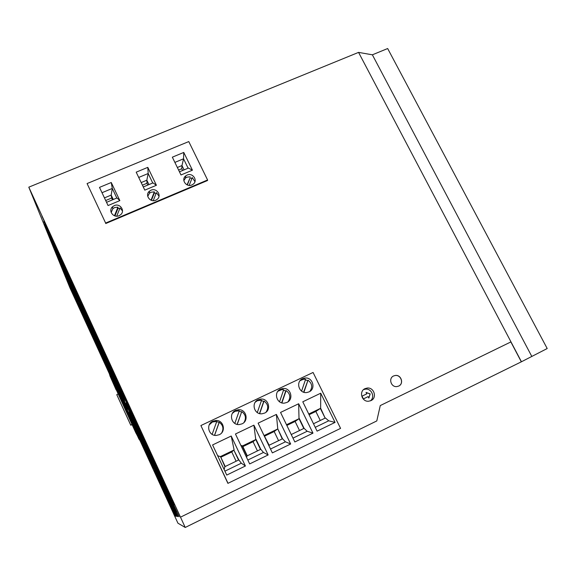 <?xml version="1.0" encoding="UTF-8"?>
<svg xmlns="http://www.w3.org/2000/svg" width="576" height="576" viewBox="0 0 576 576"><rect width="100%" height="100%" fill="white"/><g stroke="black" fill="none" stroke-linecap="round" stroke-linejoin="round"><path stroke-width="0.86" d="M141.178 182.578L146.837 180.216L148.176 173.513L152.734 182.995M138.722 177.444L148.176 173.513L147.794 167.357L156.413 185.278L144.799 190.145L136.195 172.166L147.794 167.357M246.622 457.524L246.982 455.969L260.784 449.287L263.477 452.448L247.824 460.044M112.601 207.324L111.744 207.684M226.75 475.07L212.587 444.938L231.214 436.025L245.412 465.998L226.75 475.07M242.561 445.91L255.751 439.56L253.058 441.713L257.443 450.9M253.908 425.167L268.15 454.946L249.667 463.925L235.454 433.994L253.908 425.167L255.751 439.56M240.883 445.421L242.518 445.831L247.27 455.825M308.758 414.029L320.357 408.442L315.857 411.451L320.27 420.48M309.089 414.713L315.857 411.451M313.502 423.763L325.145 418.118L320.357 408.442M325.145 418.118L320.638 408.211L320.717 393.214L335.066 422.41L317.102 431.143L302.782 401.789L320.717 393.214M286.51 424.742L299.016 418.723L295.106 421.452L299.513 430.531M286.841 425.434L295.106 421.452M212.141 434.354L216.763 421.409L212.386 422.021L209.218 424.879M221.774 432.742C223.87 428.537 223.02 425.052 219.24 422.294L216.648 421.733M219.24 434.722C226.274 431.762 223.74 420.192 216.144 420.458L212.846 421.178C205.697 424.13 208.404 435.938 216.144 435.449L219.24 434.722M292.982 438.134L307.166 431.258L304.078 428.321L291.247 434.534M299.016 418.723L298.656 403.762L312.97 433.152L307.166 431.258M299.297 418.486L304.078 428.321M142.423 185.184L146.981 183.276L146.837 180.216L148.939 184.586M177.35 167.486L181.973 165.557L183.542 158.803L188.122 168.192M178.603 170.064L181.8 168.725L181.973 165.557L184.082 169.884M227.909 483.358L200.887 425.549L313.07 372.463L340.574 428.378L227.909 483.358M228.017 483.307L200.887 425.549M28.8 187.171L185.227 527.465L177.934 523.195L69.941 287.856L28.8 187.171L358.56 52.387L521.446 361.771L547.2 348.538L387.662 48.535L372.37 54.814L358.56 52.387M106.538 202.32L116.986 197.957L119.851 200.599L108.058 205.546L99.497 187.387L111.269 182.506L119.851 200.599M104.458 197.899L111.182 195.091L112.277 188.446L116.813 198.022M102.01 192.715L112.277 188.446L111.269 182.506M237.118 424.375L241.74 411.624L237.247 424.404M114.955 215.928L118.08 208.174L117.936 207.166L114.466 215.762M174.881 162.403L183.542 158.803L183.766 152.438L192.434 170.179L180.994 174.974L172.339 157.176L183.766 152.438M122.494 210.96L120.038 207.929L116.719 216.173M312.97 433.152L294.84 441.965L280.555 412.423L298.656 403.762M268.826 445.522L264.096 435.442L269.136 445.241L282.528 438.754L277.762 428.861L276.386 414.418L290.664 443.995L272.362 452.894L258.113 423.158L276.386 414.418M264.751 436.075L274.176 431.532L278.575 440.669M299.016 418.622L303.797 428.458M279.547 401.782L283.687 389.693L281.758 389.628L277.834 391.306M288.007 401.796C290.902 397.512 290.275 393.775 286.121 390.571L285.71 390.982L283.529 390.154M286.92 402.444C294.048 399.449 290.801 387.626 283.111 388.483L280.476 389.16C273.218 392.155 276.682 404.23 284.501 403.106L286.92 402.444M224.136 469.505L224.906 466.654L220.457 456.451L225.194 466.517L238.831 459.914L241.33 463.198L224.914 471.161M217.634 455.674L220.169 456.595M149.414 191.873L148.457 192.269M146.981 183.276L147.83 185.047M302.594 378.684C295.33 381.694 298.994 393.804 306.806 392.53L309.053 391.882C316.195 388.886 312.746 377.014 305.057 378.029L302.594 378.684M301.594 391.118L305.582 379.318L303.523 379.267L300.125 380.628M214.603 435.312L219.24 422.294M87.084 183.557L188.77 141.574L207.59 179.978L105.631 223.056L87.084 183.557L105.631 223.056M191.902 184.946L193.075 184.277C198.288 180.734 192.816 172.339 187.085 175.061L185.522 176.04C180.871 179.813 186.408 187.574 191.902 184.946M155.758 200.21L157.075 199.426C162.194 195.754 156.701 187.495 150.962 190.217L149.227 191.347C144.72 195.257 150.286 202.824 155.758 200.21M119.059 215.698L120.564 214.776C125.539 210.953 120.017 202.889 114.293 205.61L112.356 206.928C108.043 210.982 113.63 218.297 119.059 215.698M264.42 435.384L277.488 429.091L274.176 431.532M191.887 178.488L190.094 177.883L187.351 184.968M309.83 391.457C312.797 387.194 312.192 383.436 308.002 380.196L303.926 392.278M119.729 208.692L118.08 208.174M257.292 412.538L261.59 400.169L257.285 400.759L255.269 402.185M266.047 412.164C268.79 407.873 268.121 404.165 264.038 401.047L263.7 401.429L261.446 400.586M264.571 413.1C271.685 410.112 268.654 398.354 260.978 399.038L258.142 399.73C250.913 402.718 254.146 414.727 261.958 413.791L264.571 413.1M190.094 177.883L187.07 184.846M117.936 207.166L114.595 207.554L112.824 208.714L111.168 212.458M179.46 171.821L188.431 168.062L192.434 170.179M190.188 176.796L186.926 177.17L185.53 178.013L183.838 180.612M194.947 181.649L192.254 177.552L189.216 185.393M105.696 200.527L111.658 198.036L111.182 195.091L113.27 199.505M111.658 198.036L112.507 199.829M143.273 186.955L152.971 182.902L156.413 185.278M281.909 402.89L286.121 390.571M243.958 422.51C246.456 418.234 245.722 414.598 241.74 411.624M185.623 176.666L184.622 177.084M181.8 168.725L182.65 170.482M185.407 176.148L185.63 176.602M238.543 460.051L233.806 450.029L231.754 451.973L236.124 461.225M285.71 390.982L281.664 402.818M270.511 449.035L285.422 441.806L282.528 438.754M290.664 443.995L285.422 441.806M242.014 423.857C249.091 420.883 246.298 409.205 238.651 409.694L235.606 410.4C228.406 413.381 231.386 425.297 239.177 424.57L242.014 423.857M233.806 450.029L238.831 459.914M156.082 193.478L154.354 192.917L154.332 191.866L151.034 192.247L149.465 193.234L147.737 196.387M159.026 196.229L156.413 192.629L153.238 200.671M154.332 191.866L151.042 200.189M180.497 517.162L376.798 420.934L380.268 405.569L510.977 341.885L380.268 405.569M259.682 413.597L264.038 401.047M277.762 428.861L282.247 438.89M234.821 423.396L239.285 410.738L234.943 411.336L232.402 413.33M241.474 411.97L239.148 411.106M245.412 465.998L241.33 463.198M234.094 449.892L231.214 436.025M105.725 223.538L207.518 180.518L207.59 179.978M220.5 456.538L233.82 450.122M151.423 200.34L154.354 192.917M510.862 341.942L521.33 361.822L185.227 527.465M315.245 427.334L328.709 420.804L325.426 417.989M303.624 392.184L308.002 380.196M263.7 401.429L259.495 413.546M307.519 380.635L305.41 379.829M335.066 422.41L328.709 420.804M219.046 422.604L214.524 435.29M255.737 439.466L260.496 449.424M268.15 454.946L263.477 452.448M256.025 439.322L260.784 449.287M246.982 455.969L242.23 445.968M220.831 457.236L231.754 451.973M242.892 446.609L253.058 441.713M370.98 400.615L368.568 401.234C361.714 401.947 358.718 391.298 365.004 388.649L367.207 388.051C374.112 387.115 377.366 397.894 370.98 400.615M393.595 375.955L395.345 375.458C401.22 374.551 404.143 383.76 398.707 386.078L396.835 386.59C390.974 387.367 388.202 378.223 393.595 375.955L395.114 375.523C400.882 374.458 404.114 383.422 398.873 385.992M176.299 511.848L150.71 456.444L176.299 511.848M172.102 499.342L149.522 450.576L172.102 499.342M153.41 464.141L177.329 516.485L153.41 464.141M174.118 504.979L149.839 452.153L174.118 504.979M174.838 512.086L151.92 462.406L174.838 512.086M174.384 512.165L152.129 463.457L174.557 512.078M154.714 471.398L175.349 516.175L154.865 471.334M175.442 511.992L151.222 458.986L175.651 511.891M176.371 511.841L150.437 455.083L176.602 511.726M154.447 469.922L175.601 516.211L154.447 469.922M173.923 512.237L152.532 465.43L174.082 512.158M154.13 468.151L176.134 516.298L154.13 468.151M154.742 471.557L175.111 516.139L154.742 471.557M153.749 466.027L177.005 516.434L153.936 465.941M133.013 423.965L153.425 468.641L133.013 423.965M119.988 387.526L93.269 329.062L120.19 387.432M74.563 290.758L99.209 344.693L74.563 290.758M126.137 402.876L151.121 456.955L126.367 402.775M127.728 407.758L151.625 459.504L127.937 407.657M100.613 347.681L124.625 399.658L100.836 347.58M132.214 422.662L110.822 376.049L132.214 422.662M111.197 376.186L131.652 420.962L111.197 376.186M150.847 455.587L122.738 394.416L150.847 455.587M127.044 407.002L102.067 352.62L127.044 407.002M127.03 408.557L105.682 362.282L127.03 408.557M72.137 284.587L96.242 336.744L72.374 284.479M130.522 416.333L152.503 463.982L130.694 416.254M129.182 412.222L152.086 461.837L129.377 412.135M126.886 408.125L104.522 359.186L127.037 408.06M111.701 378.187L90.806 332.654L111.701 378.187M89.309 328.255L109.807 373.126L89.309 328.255M91.433 324.972L64.642 266.342L91.62 324.893M79.747 303.948L101.916 351.958L79.949 303.862M72.547 285.638L97.754 340.812L72.547 285.638M123.739 396.979L96.48 337.644L123.739 396.979M81.454 308.29L103.183 355.363L81.648 308.21M110.225 373.572L131.069 419.191L110.225 373.572M83.095 312.458L104.4 358.625L83.275 312.379M123.739 398.743L99.396 345.463L123.919 398.657M109.217 370.85L130.464 417.355L109.217 370.85M129.866 414.324L152.294 462.931L130.046 414.238M131.875 420.487L153.079 466.884L131.875 420.487M106.639 365.508L86.753 322.394L106.639 365.508M106.423 364.932L85.298 318.708L106.546 364.874M94.507 331.243L120.816 388.13L94.781 331.128M151.805 465.394L132.07 422.582L151.805 465.394M110.772 375.703L89.503 329.357L110.772 375.703M120.19 388.138L94.91 333.454L120.19 388.138M149.71 455.753L126.173 404.77L149.71 455.753M108.166 368.028L129.838 415.447L108.166 368.028M99.137 345.506L75.254 293.249L99.288 345.434M124.582 401.242L100.764 349.121L124.747 401.162M126.302 403.387L151.373 458.258L126.302 403.387M131.278 418.644L152.892 465.955L131.278 418.644M148.068 448.214L120.766 388.462L148.306 448.099M68.227 274.658L94.651 332.482L68.227 274.658M104.422 359.59L83.794 314.885L104.422 359.59M123.646 395.244L150.566 454.154L123.646 395.244M131.148 418.262L152.705 464.99L131.321 418.183M105.703 361.404L127.786 409.248L105.89 361.318M104.191 358.978L82.224 310.903L104.321 358.913M132.898 423.626L153.252 467.777L133.049 423.562M44.95 225.036L68.616 276.221L45.194 224.935M81.864 309.838L58.666 259.315L81.864 309.838M41.962 216.216L63.986 264.485L41.962 216.216M83.462 313.884L60.703 264.312L83.462 313.884M85.313 319.198L64.541 273.751L85.428 319.147M70.43 287.748L89.251 328.565L70.574 287.683M71.597 284.522L47.124 230.969L71.748 284.458M74.794 291.895L49.637 237.132L74.794 291.895M77.63 299.779L56.549 254.11L77.63 299.779M54.878 249.473L76.673 296.669L55.08 249.394M55.332 250.589L78.48 301.248L55.332 250.589M67.334 280.13L87.883 325.102L67.334 280.13M70.762 288.562L90.569 331.906L70.762 288.562M65.153 274.766L84.989 317.765L65.318 274.694M66.355 270.497L43.841 221.501L66.355 270.497M67.817 274.954L44.503 224.525L67.817 274.954M178.006 516.593L150.97 457.747L178.006 516.593M179.15 516.78L150.142 453.65L179.15 516.78M140.306 441.05L138.679 438.516L110.059 376.135L109.217 373.313M118.224 393.984L116.784 394.639L116.95 395.064L130.781 425.225L132.242 424.541M130.781 425.225L132.106 424.238M116.784 394.639L130.666 424.908M116.309 389.801L135.742 432.641L140.616 441.727M110.059 376.135L116.129 389.887M372.37 54.814L531.677 356.184M363.622 389.57L365.731 389.102C371.801 388.526 375.264 397.411 370.31 400.896M368.129 396.612L368.856 398.059L370.181 393.919L366.041 392.422L366.761 393.869L362.009 396.166L363.377 398.916L368.129 396.612M362.009 396.166L366.761 393.869M366.077 392.501L370.116 393.955L368.82 397.994M138.679 438.516L138.838 439.027M215.366 421.308L215.856 420.458M281.758 389.628L282.838 388.505M259.812 400.09L260.698 399.053M237.679 410.645L238.363 409.702M367.214 388.051L365.486 389.117M112.824 208.714L112.507 206.777M149.465 193.234L149.386 191.21M303.523 379.267L304.79 378.058M185.53 178.013L185.674 175.91"/></g></svg>
